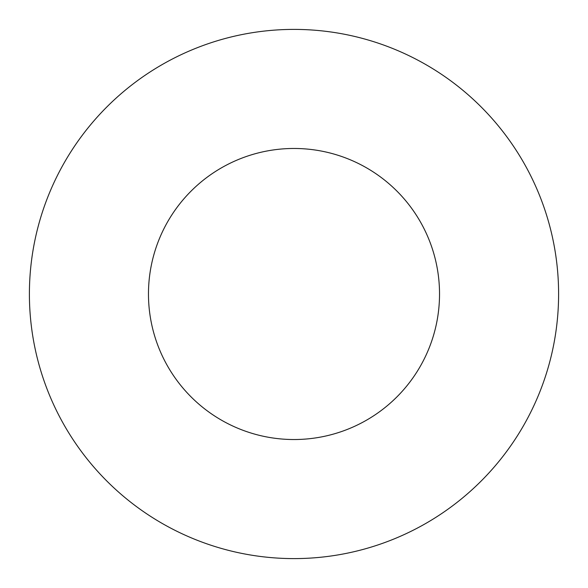 <?xml version="1.0" encoding="UTF-8"?>
<svg xmlns="http://www.w3.org/2000/svg" width="588" height="588" viewBox="0 0 588 588"><rect width="100%" height="100%" fill="white"/><g stroke="black" fill="none" stroke-linecap="round" stroke-linejoin="round"><path stroke-width="0.88" d="M439.53 294A145.53 145.53 0 0 0 294 148.47A145.53 145.53 0 0 0 148.47 294A145.53 145.53 0 0 0 294 439.53A145.53 145.53 0 0 0 439.53 294M558.6 294A264.6 264.6 0 0 0 294 29.4A264.6 264.6 0 0 0 29.4 294A264.6 264.6 0 0 0 294 558.6A264.6 264.6 0 0 0 558.6 294"/></g></svg>
